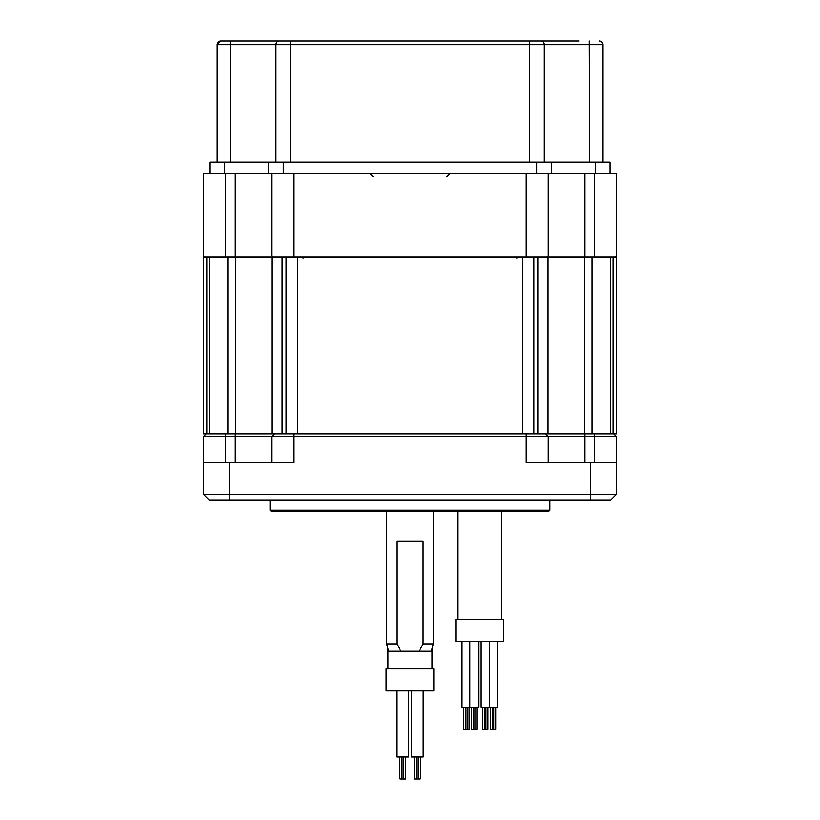 <?xml version="1.0" encoding="UTF-8"?>
<svg xmlns="http://www.w3.org/2000/svg" width="820" height="820" viewBox="0 0 820 820"><rect width="100%" height="100%" fill="white"/><g stroke="black" fill="none" stroke-linecap="round" stroke-linejoin="round"><path stroke-width="1.23" d="M613.124 433.862L613.124 257.623L616.343 257.623L616.343 433.862L203.657 433.862L203.657 257.623L206.876 257.623L206.876 433.862M592.071 433.862L592.071 257.623L610.644 257.623L610.644 433.862M592.071 257.623L584.773 257.623L584.773 433.862M537.858 433.862L537.858 257.623L584.773 257.623M286.118 433.862L286.118 257.623L533.881 257.623L533.881 433.862M209.356 433.862L209.356 257.623L271.943 257.623L271.943 433.862M548.057 433.862L548.057 257.623M303.123 258.361A0.738 0.564 90 0 0 302.559 257.623M517.44 257.623A0.738 0.564 -90 0 0 516.877 258.361M616.343 462.654L616.343 494.45L203.657 494.45L209.161 499.954L229.354 499.954L229.354 462.654L293.755 462.654L293.755 436.435L616.343 436.435L616.343 462.654L590.646 462.654L590.646 499.954L229.354 499.954M590.646 499.954L610.838 499.954L616.343 494.45M206.22 433.862L203.657 436.435L203.657 462.654L229.354 462.654M526.245 433.862L526.245 462.654L590.646 462.654M271.584 511.7L548.416 511.7L549.892 510.235L270.108 510.235L271.584 511.7M549.892 499.954L549.892 510.235M270.108 510.235L270.108 499.954M203.657 436.435L293.755 436.435L293.755 433.862M274.3 433.862L271.728 436.435L271.728 462.654L271.728 436.435M545.7 433.862L548.272 436.435L548.272 462.654L548.272 436.435M613.78 433.862L616.343 436.435M203.657 462.654L203.657 494.45M433.319 511.7L433.319 643.884L423.12 643.884L423.12 541.077L396.88 541.077L396.88 643.884L386.681 643.884L386.681 511.7M396.88 643.884L400.826 651.223L388.649 651.223L386.681 643.884M433.319 643.884L431.351 651.223L419.174 651.223L423.12 643.884M400.826 651.223L419.174 651.223M293.755 173.184L293.755 257.623L273.193 257.623L271.728 256.158L271.728 173.184L548.272 173.184L548.272 256.158L203.432 256.158L203.432 173.184L224.588 173.184L209.899 173.184L209.899 162.165L224.588 162.165L224.588 173.184L283.33 173.184L283.33 162.165L551.358 162.165L551.358 173.184L536.669 173.184L536.669 162.165M551.358 173.184L616.568 173.184L616.568 256.158L548.272 256.158L548.272 173.184M526.245 173.184L526.245 257.623L546.807 257.623L548.272 256.158M203.432 256.158L204.897 257.623L225.459 257.623L225.459 173.184M594.541 173.184L594.541 257.623L615.102 257.623L616.568 256.158M271.728 256.158L271.728 173.184M610.101 173.184L595.412 173.184L595.412 162.165L610.101 162.165L610.101 173.184M595.412 162.165L551.358 162.165M224.588 162.165L283.33 162.165M268.642 162.165L268.642 173.184M230.297 162.165L230.297 44.669L275.663 44.669A3.669 3.649 90 0 1 279.312 41L220.908 41L279.312 41A3.669 3.649 -90 0 0 275.663 44.669L290.26 44.669L290.26 41L279.312 41L578.899 41M544.336 162.165L544.336 44.669A3.669 3.649 90 0 0 540.688 41L529.74 41L529.74 44.669L602.761 44.669L602.761 162.165M217.238 162.165L217.238 44.669A3.669 3.669 0 0 1 220.908 41L217.238 44.669L230.297 44.669L230.707 41M599.092 41A3.669 3.669 0 0 1 602.761 44.669A3.669 3.669 0 0 0 599.092 41M457.734 511.7L457.734 619.284M501.789 511.7L501.789 619.284M503.623 619.284L455.899 619.284L455.899 641.312L503.623 641.312L503.623 619.284M469.85 641.312L469.85 707.404L462.06 707.404L462.06 641.312M478.665 641.312L478.665 707.404L469.85 707.404M476.932 707.404L476.932 729.431L471.572 729.431L471.572 707.404M473.56 707.404L473.56 729.431M474.954 707.404L474.954 729.431M469.142 707.404L469.142 729.431L463.782 729.431L463.782 707.404M465.77 707.404L465.77 729.431M467.164 707.404L467.164 729.431M497.463 641.312L497.463 707.404L480.858 707.404L480.858 641.312M495.741 707.404L495.741 729.431L490.38 729.431L490.38 707.404M492.359 707.404L492.359 729.431M493.753 707.404L493.753 729.431M487.951 707.404L487.951 729.431L482.59 729.431L482.59 707.404M484.569 707.404L484.569 729.431M485.963 707.404L485.963 729.431M387.973 648.681L387.973 668.853M432.027 648.681L432.027 668.853M433.862 668.853L386.138 668.853L386.138 690.881L433.862 690.881L433.862 668.853M396.777 690.881L396.777 756.973L408.534 756.973L408.534 690.881M423.222 690.881L423.222 756.973L411.466 756.973L411.466 690.881M405.521 756.973L405.521 779L399.791 779L399.791 756.973M401.995 756.973L401.995 779M403.317 756.973L403.317 779M420.209 756.973L420.209 779L414.479 779L414.479 756.973M227.929 433.862L227.929 257.623M235.227 257.623L235.227 433.862M282.141 433.862L282.141 257.623M297.588 433.862L297.588 257.623M522.412 433.862L522.412 257.623M225.684 433.862L225.684 462.654M235.012 433.862L235.012 462.654M584.988 433.862L584.988 462.654M594.316 433.862L594.316 462.654M584.988 257.623L584.988 173.184M235.012 257.623L235.012 173.184M220.908 41A3.669 3.669 0 0 0 217.238 44.669M290.26 162.165L290.26 44.669L529.74 44.669L529.74 162.165M589.293 41L589.703 162.165M275.663 162.165L275.663 44.669M373.284 176.853L369.615 173.184M446.715 176.853L450.385 173.184M489.673 641.312L489.673 707.404M418.005 756.973L418.005 779M416.683 756.973L416.683 779"/></g></svg>
